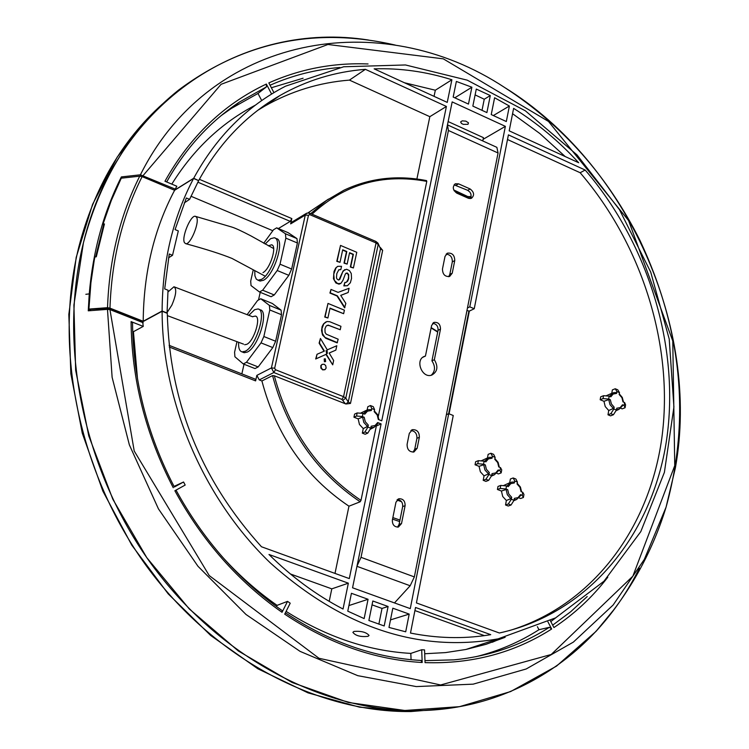 <?xml version="1.0" encoding="UTF-8"?>
<svg xmlns="http://www.w3.org/2000/svg" width="749" height="749" viewBox="0 0 749 749"><rect width="100%" height="100%" fill="white"/><g stroke="black" fill="none" stroke-linecap="round" stroke-linejoin="round"><path stroke-width="1.12" d="M368.517 40.034C244.034 20.345 117.574 101.143 83.42 242.826L73.908 305.068L75.658 370.287L88.775 435.89L112.809 499.199L146.776 557.649L189.235 608.9L238.369 651.012L292.129 682.508L348.332 702.468L404.806 710.483L459.512 706.663L510.612 691.57L556.507 666.114L595.914 631.491L614.742 608.619M271.494 100.666L275.173 98.868M169.077 345.317L255.334 379.181L255.615 380.895L256.851 375.371L259.257 379.912L261.907 380.96C276.212 435 305.227 476.748 348.959 506.193L360.157 501.793C316.181 472.085 286.979 430.02 272.561 375.586L274.321 375.773C288.711 429.477 317.604 471.027 360.99 500.407L376.335 425.994L381.11 423.906L349.296 578.593L261.476 546.761C200.994 479.94 169.602 402.129 167.299 313.325L162.112 311.256C162.261 402.765 203.99 499.461 270.539 563.126C342.78 627.578 418.644 652.828 498.113 638.86L555.608 617.878L603.975 581.215L640.788 531.621L664.391 472.385L673.922 406.988L669.213 339.044L650.722 272.112L619.46 209.645L577.002 154.884L525.395 110.843L467.217 80.152L405.509 64.966L343.725 66.764L285.622 86.154C247.02 106.03 216.377 136.739 193.691 178.271L198.541 180.575M278.356 228.557L290.256 221.367L291.838 218.577L290.659 223.876L292.091 221.985L306.313 213.418M260.231 292.307L258.517 299.881M244.024 364.248L241.852 373.891M190.967 196.247L272.823 230.711M329.204 601.353L331.798 588.854L290.434 573.987M434.055 96.349L435.328 90.217L404.423 82.746M328.455 199.103L308.045 212.828M416.893 179.002L429.832 116.675L349.437 80.106C319.317 82.512 291.099 91.172 264.762 106.105L257.796 110.3M335 573.416L348.959 506.193M331.798 588.854L348.351 583.181L343.033 609.021C316.406 595.183 291.726 577.002 268.985 554.485L348.351 583.181M451.89 79.759L447.237 102.398L374.144 68.852C400.191 68.009 426.106 71.642 451.89 79.759L435.328 90.217M410.489 633.064C436.929 638.317 462.667 639.009 487.693 635.152L490.726 634.665L415.526 607.467L410.489 633.064M449.082 413.832L469.333 311.107L474.239 308.738L469.782 306.856L505.369 126.347L452.171 101.901L352.554 587.787L410.274 608.628L448.717 413.682L453.248 415.508L416.416 602.926L499.386 632.999C586.71 613.815 650.076 538.091 665.805 444.84C681.206 351.309 649.86 245.288 585.184 170.042L580.147 172.729C642.764 245.532 674.184 347.283 661.76 438.596C648.943 529.637 591.476 605.838 509.245 630.63M512.569 113.708L539.851 133.528L565.167 156.532M578.687 162.739C559.063 141.374 537.379 123.248 513.617 108.38L509.198 130.841L578.687 162.739M198.766 180.425C219.176 143.246 246.318 114.897 280.173 95.395C306.678 80.377 335.093 71.689 365.409 69.339L349.437 80.106M429.832 116.675L446.404 106.452L381.747 420.816L378.301 419.459L377.206 415.012L374.182 411.632L374.594 409.666L371.747 408.533L371.335 410.508L367.469 411.164L364.829 414.15L362.993 413.429L362.357 416.528L364.183 417.249L365.278 421.715L368.311 425.095L367.899 427.07L370.755 428.194L371.167 426.209L375.034 425.544L377.665 422.548L381.11 423.906M310.723 213.615L326.489 200.47L343.931 190.209C369.772 178.093 397.26 174.92 426.415 180.668L426.79 181.38C382.664 173.216 344.428 184.151 312.052 214.186M378.339 416.285L426.79 181.38M360.99 500.407L360.157 501.793M322.089 364.37L320.834 365.615L320.89 368.087L322.66 369.875L324.738 369.744M324.214 358.986L324.401 361.739L325.525 361.617M340.523 245.429L336.778 261.326L339.999 262.337L342.705 249.782L346.815 251.524L344.362 262.927L347.143 264.097L349.586 252.694L353.378 254.295L350.691 266.831L353.406 267.973L356.758 252.301L340.523 245.429L337.134 261.139L339.999 262.337M349.521 253.003L353.032 254.491L350.345 267.019L353.406 267.973M342.63 250.091L346.469 251.72L344.016 263.124L347.143 264.097M344.802 269.565L342.733 271.85L339.831 279.321L338.408 280.014L336.825 278.787L336.479 277.514L336.816 273.591L338.829 269.762L340.814 269.612L341.535 266.298L337.687 266.344L336.058 267.805L333.736 274.181L334.288 280.276L337.63 283.59L340.832 283.45L342.967 280.323L345.345 274.003L347.077 272.936L348.688 274.48L348.659 278.684L347.611 281.268L345.804 282.485L344.905 282.336L344.184 285.715L347.433 285.715L350.363 282.738L351.543 278.413L351.253 273.497L349.427 270.558L346.544 269.256L343.145 270.857L338.96 279.957M344.905 282.336L343.828 285.903L347.433 285.715M345.944 273.216L347.686 273.61L348.585 275.885L348.313 278.871L346.497 282.195M337.687 266.344L335.711 267.992L333.998 271.522L333.445 278.731L335.861 282.963L338.979 284.161L340.832 283.45M338.707 269.883L340.814 269.612M331.021 289.442L329.925 293.056L337.013 295.986L344.587 307.839L345.841 303.401L340.72 295.359L348.163 292.513L349.071 288.281L338.099 292.372L331.021 289.442L330.281 292.868L337.359 295.808L344.933 307.652M340.748 295.406L348.163 292.513M327.996 303.42L324.748 317.042L327.893 318.007L330.028 308.101L343.641 313.7L344.4 310.17L327.996 303.42L325.094 316.864L327.893 318.007M329.963 308.401L343.641 313.7M325.796 321.967L323.484 323.952L322.117 326.517L321.555 330.515L322.529 335.018L325.712 338.239L337.106 342.855L338.192 339.213L326.302 334.204L325.085 332.509L324.935 328.83L326.133 326.077L328.174 325.094L340.215 329.747L340.945 326.311L329.775 321.733L326.92 321.518L323.83 323.774L321.967 328.661L322.342 333.389L324.907 337.387L337.453 342.677M327.023 325.403L329.045 325.515L340.215 329.747M329.157 353.032L335.861 350.12L336.797 345.738L327.266 349.858L320.432 338.464L319.458 342.976L324.383 351.084L317.014 354.286L316.041 358.808L326.311 354.24L332.715 364.838L333.651 360.484L329.148 353.013L335.861 350.12M317.014 354.286L315.694 358.986L325.955 354.408L332.715 364.838M320.432 338.464L319.111 343.154L324.027 351.244M446.404 106.452L365.409 69.339M456.366 81.444L471.889 87.221L468.462 104.092L453.173 97.052L456.366 81.444M491.241 114.588L494.602 97.754L509.376 106.03L506.324 121.535L491.241 114.588M368.059 599.284L351.431 593.302L347.77 611.156L364.145 618.59L368.059 599.284L348.912 605.567M405.705 631.8L409.197 614.096L392.822 608.197L388.984 627.437L405.705 631.8M474.239 308.738L508.412 134.867L585.184 170.042M384.2 625.958L388.094 606.493L372.824 600.998L368.882 620.5L384.2 625.958M472.844 106.115L476.289 89.065L490.295 95.563L486.897 112.584L472.844 106.115M514.039 500.304L514.394 498.357L518.036 497.636L520.489 494.658L522.212 495.332L522.774 492.299L521.051 491.625L519.965 487.271L517.072 484.013L517.437 482.075L514.732 481.008L514.366 482.955L510.734 483.657L508.271 486.625L506.53 485.951L505.959 488.994L507.7 489.668L508.786 494.031L511.689 497.299L511.324 499.246L514.039 500.304L511.024 505.032L508.243 506.024L505.528 504.976L508.309 503.983L511.324 499.246M492.411 456.281L492.046 458.219L488.376 458.903L485.886 461.861L484.135 461.169L483.554 464.211L485.305 464.904L486.391 469.277L489.312 472.563L488.938 474.51L491.672 475.578L492.037 473.63L495.707 472.937L498.188 469.969L499.929 470.653L500.501 467.619L498.759 466.936L497.673 462.573L494.771 459.296L495.136 457.358L492.411 456.281L490.895 453.267L493.619 454.343L495.136 457.358M616.418 410.087L616.745 408.224L620.181 407.606L622.475 404.788L624.123 405.471L624.629 402.569L622.99 401.885L621.923 397.672L619.161 394.48L619.479 392.626L616.914 391.549L616.586 393.412L613.15 394.021L610.838 396.83L609.19 396.137L608.675 399.048L610.323 399.741L611.399 403.954L614.171 407.156L613.843 409.02L616.418 410.087L613.412 414.749L610.547 415.854L607.982 414.796L610.838 413.682L613.843 409.02M327.276 353.444L326.742 350.869L325.965 350.822M471.889 87.221L454.793 97.801M390.491 619.891L409.197 614.096M509.376 106.03L493.348 115.552M414.918 610.566L484.388 635.639M580.147 172.729L507.494 139.511M614.171 407.156L613.356 408.458L608.731 410.508L607.982 414.796M608.731 410.508L605.229 406.576L603.966 401.305L608.759 399.601L610.323 399.741M609.19 396.137L603.535 395.687L600.689 396.82L600.174 399.732L603.966 401.305M605.997 395.884L612.532 392.982M619.479 392.626L617.794 389.826L615.229 388.759L612.373 389.901L611.783 393.234M620.846 408.308L622.194 408.87L625.069 407.756L624.123 405.471M511.689 497.299L510.865 498.628L506.371 500.501L505.528 504.976M506.371 500.501L502.701 496.493L501.427 491.035L506.099 489.509L507.7 489.668M506.53 485.951L500.763 485.418L498.001 486.447L497.43 489.481L501.427 491.035M503.347 485.661L510.303 482.478M517.437 482.075L515.883 479.023L513.177 477.965L510.406 478.995L509.723 482.656M519.188 497.954L520.602 498.506L523.392 497.514L522.212 495.332M489.312 472.563L488.498 473.902L484.041 475.84L483.189 480.315L485.914 481.382L488.666 480.343L491.672 475.578M484.041 475.84L480.352 471.804L479.07 466.346L483.704 464.745L485.305 464.904M484.135 461.169L478.368 460.663L475.634 461.73L475.053 464.764L479.07 466.346M481.083 460.897L487.824 457.789M490.895 453.267L488.151 454.343L487.468 457.901M496.83 473.312L498.385 473.93L501.156 472.891L499.929 470.653M368.311 425.095L367.506 426.471L363.274 428.587L362.329 433.137L365.184 434.251L367.796 433.109L370.755 428.194M363.274 428.587L359.445 424.44L358.153 418.86L362.572 417.09L364.183 417.249M362.993 413.429L357.189 412.942L354.586 414.113L353.94 417.202L358.153 418.86M360.438 413.214L366.533 410.265M374.594 409.666L373.274 406.67L370.427 405.546L367.815 406.726L367.141 409.984M380.38 247.554L382.655 250.353L350.476 403.439L348.266 401.979L345.785 398.14L343.566 396.67L275.473 369.725L274.668 368.19L308.476 215.263L309.74 214.635L376.054 242.938L343.566 396.67L341.928 399.423L273.844 372.525L259.257 379.912M378.095 243.397L380.52 248.771L348.266 401.979L345.926 403.992L350.476 403.439M345.926 403.992L274.321 375.773M371.373 428.7L370.043 429.383M469.333 311.107L466.945 310.545M448.66 413.71L468.846 311.341M448.717 413.682L446.385 414.674M469.782 306.856L467.451 307.979M505.369 126.347L483.096 139.342M468.022 196.893L454.166 190.798M467.217 197.755L467.666 197.118M396.998 500.004L401.558 501.746M353.968 631.416C361.336 630.892 366.364 632.24 369.06 635.461L367.965 636.36C360.541 637.09 355.513 635.761 352.882 632.343L353.968 631.416M142.769 321.752L162.112 311.256M142.666 321.808L143.246 326.405L133.434 331.695L137.535 379.116M221.067 555.449C238.191 574.642 256.87 591.279 277.083 605.361L287.541 601.363L282.045 612.308C238.098 581.505 202.37 540.984 174.873 490.754L185.181 485.052L183.561 482L174.04 486.41M287.541 601.363L290.209 603.198L284.714 614.152C329.045 643.728 374.875 659.85 422.193 662.5L421.687 649.748L410.817 653.409C368.059 650.937 326.48 636.931 286.099 611.39M421.687 649.748L424.543 649.898L425.058 662.631C472.076 664.073 514.282 652.856 551.676 629.001L547.94 621.867M424.702 653.746L445.552 652.594L465.906 649.477L485.923 644.346L505.144 637.305M171.802 184.123C193.551 149.229 221.386 122.92 255.306 105.188M122.134 178.065L121.366 176.914L140.419 174.807L175.229 189.123L176.82 186.239L164.958 181.239C189.984 136.533 223.792 104.139 266.363 84.057L271.587 94.046M175.229 189.123L174.433 190.209M193.691 178.271L174.48 190.227M468.013 124.315L468.471 122.827L465.915 121.151L462.255 120.842L460.616 121.947L461.459 123.454L463.313 124.371L468.013 124.315M550.805 621.576L555.805 617.766M303.083 78.233L271.363 87.745M277.083 605.361L276.484 606.55M410.817 653.409L411.07 659.71M475.896 656.714C498.591 651.068 519.619 642.062 538.971 629.712L549.363 627.316L551.676 629.001M537.389 626.698L538.971 629.712M132.685 331.395L133.434 331.695M266.363 84.057L266.401 86.903L257.984 93.466L261.701 100.544M257.984 93.466L231.272 108.483L221.339 115.477M89.627 309.365L108.081 308.448M273.919 92.633L268.835 82.914C300.255 68.936 333.324 62.607 368.059 63.955M607.785 577.236C592.487 597.112 574.53 613.88 553.932 627.54L550.337 620.668M183.561 482L174.358 487.019C147.057 434.401 133.116 379.649 132.526 322.763L131.084 321.611L143.246 326.405M143.209 322.735L109.934 309.59L109.85 308.747L108.193 308.438L107.481 309.365L109.934 309.59L134.221 451.02L209.224 575.56L318.962 658.268L440.599 684.979L551.208 654.495L632.868 576.159L674.746 465.625L672.78 341.01L628.58 220.571L548.511 121.46L443.305 58.843L327.95 44.481L221.067 84.319L142.179 176.633M89.608 309.833L88.26 310.816L107.481 309.365L112.116 377.299L129.362 444.869L158.442 508.871L197.97 566.272L245.981 614.461L300.096 651.387L357.732 675.654L416.266 686.58L473.171 684.155L526.191 668.979L573.369 642.108L613.141 605.014L644.309 559.419L666.058 507.204L675.364 467.994C700.689 327.809 627.428 163.329 504.714 87.549C562.658 125.158 607.776 176.193 640.077 240.654C681.927 329.878 690.587 418.728 666.058 507.204C651.789 553.68 628.402 595.109 595.914 631.491M176.015 490.118C203.297 539.935 238.706 580.11 282.251 610.66L282.045 612.308M420.91 660.468L422.193 662.5M437.781 331.676L431.181 327.631M437.697 332.088L431.115 327.931M610.838 413.682L613.412 414.749M616.914 391.549L615.229 388.759M609.452 396.249L613.637 392.607L616.287 392.579L616.586 393.412M622.475 404.788L622.962 405.265L619.002 409.347L616.502 409.619M624.629 402.569L625.574 404.853L625.069 407.756M603.535 395.687L603.02 398.599L608.675 399.048M600.174 399.732L603.02 398.599M508.309 503.983L511.024 505.032M514.732 481.008L513.177 477.965M506.83 486.064L511.651 482.066L514.076 482.056L514.366 482.955M520.489 494.658L521.014 495.126L516.576 499.517L514.132 499.761M522.774 492.299L523.954 494.48L523.392 497.514M500.763 485.418L500.192 488.46L505.959 488.994M497.43 489.481L500.192 488.46M483.189 480.315L485.932 479.276L488.938 474.51M485.932 479.276L488.666 480.343M484.453 461.3L489.172 457.358L491.765 457.33L492.046 458.219M498.188 469.969L498.722 470.456L494.396 474.772L491.775 475.044M500.501 467.619L501.727 469.857L501.156 472.891M478.368 460.663L477.787 463.697L483.554 464.211M475.053 464.764L477.787 463.697M362.329 433.137L364.932 431.995L367.899 427.07M364.932 431.995L367.796 433.109M371.747 408.533L370.427 405.546M363.396 413.588L367.984 409.712L371.111 409.619L371.335 410.508M377.665 422.548L378.254 423.082L374.154 427.267L370.867 427.67M357.189 412.942L356.533 416.032L362.357 416.528M353.94 417.202L356.533 416.032M261.907 380.96L272.561 375.586M388.094 606.493L382.018 608.431L372.047 604.846M378.863 624.179L382.018 608.431M490.295 95.563L484.247 99.233L482.019 110.337M475.109 94.898L484.247 99.233M323.006 369.697L325.103 369.557L326.143 368.059L325.712 365.559L324.177 364.239L322.079 364.379L321.04 365.877L321.48 368.377L323.006 369.697M325.338 358.865L324.486 358.837L324.757 361.57L325.6 361.589L325.338 358.865M327.088 350.691L327.36 353.416L326.508 353.388L326.236 350.672L327.088 350.691M162.327 104.13C122.059 140.381 94.262 187.868 78.917 246.571C53.31 348.641 78.954 472.853 146.121 565.561C213.54 658.156 316.452 712.599 410.855 711.55L417.146 710.642C322.323 711.681 218.886 656.892 151.092 563.725C83.542 470.438 57.72 345.467 83.42 242.826C100.478 178.047 132.198 127.133 178.571 90.086C243.5 41.672 315.778 26.683 395.406 45.109M417.146 710.642C514.329 709.902 597.73 652.725 639.365 568.191M143.209 321.265C143.63 272.683 154.097 229.016 174.611 190.283L193.588 178.468C172.907 217.613 162.411 261.794 162.112 311.013L143.209 321.265L109.972 308.139L107.528 307.68L88.916 309.084L90.554 309.73M88.916 309.084L90.919 282.71L94.187 260.605L94.87 256.982L96.284 256.804L104.439 223.932L103.016 224.129L104.223 224.616M103.016 224.129L111.273 200.563L121.272 178.187L139.726 176.174L142.123 176.614C122.349 215.927 111.638 259.763 109.972 308.139M167.046 313.222L168.019 290.228L164.705 288.889L169.255 253.986L172.523 255.315L178.318 230.935L175.079 229.587L186.323 197.998L189.591 199.365L198.654 180.621L193.588 178.468M162.112 311.013L167.299 313.073M174.611 190.283L142.123 176.614M184.273 202.904L189.591 199.365M168.553 257.825L172.523 255.315M269.294 102.959L263.77 105.89M446.095 131.571L358.546 558.576M357.001 566.085L361.027 557.331L448.426 130.476L447.462 124.868M447.556 124.914L496.868 147.347L498.057 152.993L414.356 576.917L410.162 585.765L394.489 602.926M448.145 121.572L483.433 137.647L482.777 140.934M470.147 188.982L458.603 183.851L455.411 183.767C452.218 186.791 452.658 189.909 456.74 193.111L468.294 198.232L471.421 198.326C474.651 195.32 474.22 192.203 470.147 188.982L467.722 190.33L469.904 192.1L470.924 194.057L471.112 196.847L470.344 198.597M467.722 190.33L454.072 184.844M425.441 356.065L424.767 356.262C414.553 359.267 421.893 378.891 431.808 375.08C437.556 371.747 438.408 366.626 434.354 359.717L440.487 329.129C440.412 324.308 438.287 322.061 434.092 322.37L431.621 325.441L425.441 356.065L422.942 357.226M431.218 375.249C435.319 371.307 435.553 366.504 431.93 360.84L438.062 330.3C438.193 326.143 436.386 323.821 432.65 323.343M410.873 430.544C415.068 431.031 417.081 433.624 416.912 438.315L414.721 449.278L413.102 452.134M446.104 254.164C450.346 254.566 452.415 257.122 452.321 261.85L449.803 274.415L452.237 273.17L449.643 276.465C444.981 276.877 442.593 274.387 442.472 268.994L445.018 256.401L447.537 253.153C452.218 252.703 454.624 255.184 454.755 260.586L452.321 261.85M448.67 276.709L449.803 274.415M397.466 499.546C401.136 500.126 402.868 502.467 402.672 506.577L399.086 524.44L397.522 527.156M401.52 523.551L405.106 505.659C405.162 500.987 403.131 498.684 399.02 498.731L395.968 502.186L392.354 520.096C392.279 524.731 394.292 527.053 398.374 527.053L401.52 523.551L399.086 524.44M412.437 429.673L409.31 433.343L407.1 444.335C407.072 449.569 409.357 452.115 413.954 451.984L417.146 448.267L419.346 437.294C419.356 432.042 417.053 429.495 412.437 429.673L411.585 430.038M452.237 273.17L454.755 260.586M434.354 359.717L431.93 360.84M230.917 108.006L231.198 108.53M268.414 245.85L271.503 244.801C277.505 245.298 270.239 269.022 262.974 272.617M254.744 271.035L254.941 275.894L256.252 279.087L258.012 280.201L261.448 279.405C272.318 274.078 283.216 238.5 274.237 237.779L270.632 238.659L265.137 244.043M259.098 280.641L260.081 281.044L263.517 280.257C274.396 274.939 285.294 239.371 276.297 238.641L275.201 238.182M259.491 292.007L262.656 290.209L274.246 294.956L271.063 296.735L259.491 292.007L251.037 285.575L250.69 281.165L253.181 270.183M262.656 290.209L277.196 270.511L280.014 264.191L285.837 238.126L285.416 233.744L276.681 227.846L273.516 229.765L263.714 243.238M276.681 227.846L288.15 232.686L296.978 238.613L297.419 243.004L291.642 269.022L288.833 275.332L277.196 270.511M291.642 269.022L280.014 264.191M297.419 243.004L285.837 238.126M296.978 238.613L285.416 233.744M274.246 294.956L288.833 275.332M253.068 316.565L255.287 316.078C261.513 316.518 254.183 341.01 246.814 344.315L244.68 344.765M238.622 342.34C238.332 348.004 239.483 351.187 242.086 351.89L245.251 351.234C256.27 346.347 267.281 309.618 257.965 308.972L254.613 309.712L248.799 315.348M243.153 352.311L244.174 352.723L247.348 352.058C258.386 347.19 269.387 310.479 260.043 309.814L258.976 309.384M243.285 363.948L246.44 362.301L258.18 366.935L255.006 368.574L243.285 363.948L234.905 356.758L234.587 352.18L236.956 341.731M246.44 362.301L261.017 342.873L263.854 336.516L269.79 309.955L269.397 305.395L260.736 298.748L257.572 300.527L247.086 314.72M260.736 298.748L272.346 303.485L281.1 310.161L281.512 314.72L275.632 341.244L272.795 347.583L261.017 342.873M275.632 341.244L263.854 336.516M281.512 314.72L269.79 309.955M281.1 310.161L269.397 305.395M258.18 366.935L272.795 347.583M196.547 217.182C199.955 221.91 190.415 245.204 185.715 243.668L184.516 242.723C181.192 237.864 190.667 214.794 195.386 216.283L196.547 217.182M167.907 292.026L173.974 286.755C176.848 288.889 176.146 295.012 171.877 305.115L167.289 312.211M234.278 106.124L229.896 108.764M502.317 637.961L492.224 642.277M277.13 97.173L278.057 96.864M275.473 369.725L273.844 372.525L271.419 367.928L256.851 375.371M274.668 368.19L271.419 367.928L305.283 215.075L308.476 215.263M290.659 223.876L305.283 215.075L306.716 213.165L309.477 213.081L309.74 214.635M169.255 347.012L255.615 380.895M291.838 218.577L199.365 179.311M470.924 197.539L469.267 197.876L469.146 198.513M470.503 197.315L470.419 196.622L468.64 196.547L467.676 197.951M469.267 197.876L467.526 197.886M392.86 517.606L399.966 520.059M392.551 519.132L399.666 521.566M397.326 499.667L400.977 501.062M103.708 224.41L95.638 256.888M131.084 321.611C131.581 379.134 145.634 434.495 173.244 487.693M121.366 176.914C103.634 212.145 92.923 251.14 89.243 293.889L85.835 294.31M89.243 293.889L88.26 310.816M140.438 176.184L140.419 174.807C209.86 35.231 380.136 5.252 504.714 87.549M266.401 86.903L239.54 101.995C209.776 121.741 185.471 148.396 166.643 181.951M339.831 67.476C315.554 69.488 292.288 75.406 270.052 85.236M552.687 625.153L570.672 611.755L587.225 596.522M424.983 660.655L454.016 659.85C489.022 656.405 520.808 645.563 549.363 627.316M613.356 408.458L609.986 404.666L608.759 399.601M510.865 498.628L507.345 494.752L506.099 489.509M488.498 473.902L484.949 470.007L483.704 464.745M367.506 426.471L363.827 422.464L362.572 417.09M345.42 403.823L341.928 399.423M375.858 241.431L377.927 243.079L380.52 248.771L382.655 250.353M309.58 213.128L375.745 241.384L376.054 242.938L378.198 244.53L345.785 398.14L343.042 400.163M290.256 221.367L197.83 182.176M149.163 116.807L117.219 157.093L92.576 204.393L76.201 257.366L68.833 314.402L70.837 373.676L82.287 433.24L102.838 491.072L131.815 545.216L168.197 593.873L210.703 635.48L257.853 668.782L308.017 692.862L359.567 707.178L410.855 711.55L447.172 708.573M107.528 307.68C109.26 259.341 119.99 215.506 139.726 176.174M498.057 152.993L448.426 130.476M405.106 505.659L402.672 506.577M361.027 557.331L414.356 576.917M458.603 183.851L456.188 185.209M440.487 329.129L438.062 330.3M414.721 449.278L417.146 448.267M416.912 438.315L419.346 437.294M356.955 566.328L410.162 585.765M280.173 95.395L264.762 106.105M471.084 196.978L470.466 196.641M470.419 196.622L468.64 196.547M453.725 189.956L468.247 196.772M467.9 196.959L468.406 196.678M498.113 638.86L465.906 649.477M109.897 308.766L142.881 321.798M231.272 108.483L239.54 101.995C209.795 121.713 185.509 148.377 166.69 181.97M454.016 659.85L424.983 660.637M421.004 660.459C374.369 657.809 329.167 641.93 285.388 612.813M622.943 405.312L619.002 409.347L616.024 410.705M623.477 402.082L622.297 397.447L619.264 393.88M616.268 392.579L613.637 392.607M520.995 495.173L516.576 499.517L513.777 500.706M521.585 491.831L520.396 487.009L517.203 483.348M514.057 482.056L511.651 482.066M498.703 470.494L494.396 474.772L491.307 476.158M499.302 467.151L498.104 462.32L494.892 458.631M491.737 457.33L489.172 457.358M378.236 423.119L374.154 427.267L370.081 429.374M378.9 419.702L377.683 414.74L374.331 410.948M371.083 409.619L367.984 409.712M426.556 180.612C397.373 174.863 369.828 178.065 343.931 190.209M399.02 498.731L398.178 499.059M455.411 183.767L454.877 184.067M434.092 322.37L433.428 322.688M423.457 356.88L424.767 356.262M447.537 253.153L446.881 253.499M271.503 244.801L272.149 245.073M260.081 281.044L258.012 280.201M255.287 316.078L255.961 316.35M244.174 352.723L242.086 351.89M265.212 276.203L232.04 258.452C221.442 254.117 205.994 249.192 185.715 243.668M273.666 248.556L251.009 235.935C241.674 231.057 235.261 228.089 231.778 227.041L195.929 216.498M252.694 316.79L174.545 286.989M243.556 344.128L167.317 315.619"/></g></svg>
